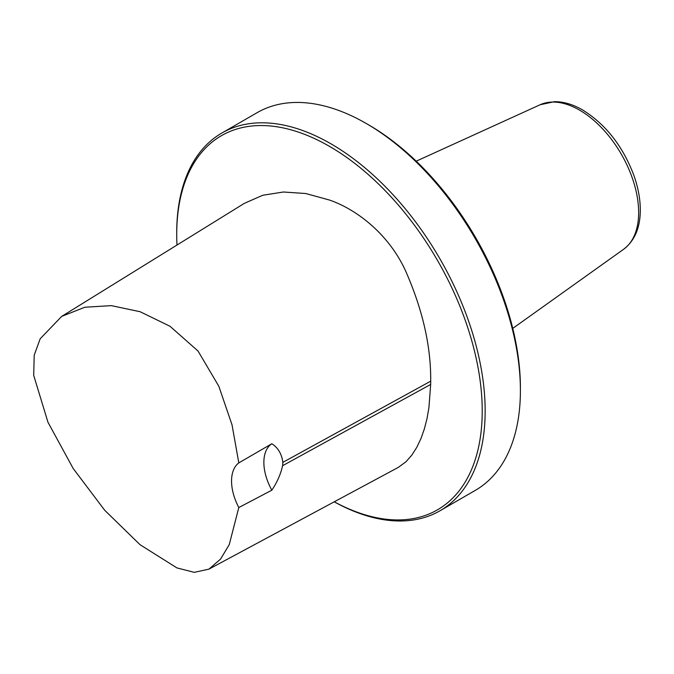 <?xml version="1.0" encoding="UTF-8"?>
<svg xmlns="http://www.w3.org/2000/svg" width="674" height="674" viewBox="0 0 674 674"><rect width="100%" height="100%" fill="white"/><g stroke="black" fill="none" stroke-linecap="round" stroke-linejoin="round"><path stroke-width="1.01" d="M282.853 462.364L430.694 381.181L430.669 384.45L282.6 465.709C280.738 474.075 277.149 482.239 271.833 490.209A41.544 23.986 60 0 1 271.833 443.745C278.067 447.738 281.74 453.947 282.853 462.364L282.6 465.709M271.833 490.209L238.807 507.539A41.544 23.986 60 0 1 238.807 462.903L271.833 443.745M430.694 381.181C431.031 347.851 423.331 312.652 407.602 275.565C391.4 235.976 357.532 209.673 329.468 200.043L305.794 193.522L283.409 192.006L262.767 195.258L244.401 203.321L61.696 316.384L40.162 338.811L34.206 355.215L33.7 375.376L47.964 422.244L73.196 468.523L104.664 510.21L140.04 544.71L176.959 567.929L194.306 572.344L208.923 569.142L220.558 559.091L229.227 544.693L238.807 507.539M208.923 569.142L398.191 467.453L405.917 461.808L411.831 455.127L416.835 447.266L420.997 438.479L424.376 428.849L427.004 418.647L428.925 407.635L430.669 384.45M238.807 462.903L232.041 424.89L218.831 386.261L198.03 351.036L170.008 326.275L140.141 311.725L111.336 305.634L84.823 307.243L61.696 316.384M334.253 501.801A216.025 124.724 -120 0 0 482.188 407.222A216.025 124.724 -120 0 0 327.876 145.449A216.025 124.724 -120 0 0 176.714 234.552A216.025 124.724 -120 0 0 176.984 245.041M334.211 501.827A218.098 125.92 -120 0 0 439.987 510.774A218.098 125.92 -120 0 0 473.418 336.006A218.098 125.92 -120 0 0 330.934 143.815A218.098 125.92 -120 0 0 221.889 133.014A218.098 125.92 -120 0 0 176.714 232.859L176.714 234.552M221.889 133.014L257.139 112.659A218.098 125.92 60 0 1 366.184 123.46A218.098 125.92 60 0 1 366.193 123.46L368.636 124.875A214.635 123.923 60 0 1 520.404 387.752L520.404 390.583A218.098 125.92 60 0 1 475.237 490.419L439.987 510.774M368.636 124.875L366.193 123.46A218.098 125.92 60 0 1 520.404 390.583M579.539 110.115A83.584 48.258 60 0 1 633.501 181.651A83.584 48.258 60 0 1 623.593 249.296C634.512 240.904 640.081 228.115 640.3 210.92C640.401 199.538 638.227 187.599 633.779 175.122C622.683 145.963 605.631 124.243 582.622 109.972C573.085 104.445 563.734 101.673 554.567 101.656L540.144 104.74A83.584 48.258 60 0 1 579.539 110.115M540.144 104.74L416.212 161.179M623.593 249.296L512.754 328.398"/></g></svg>
